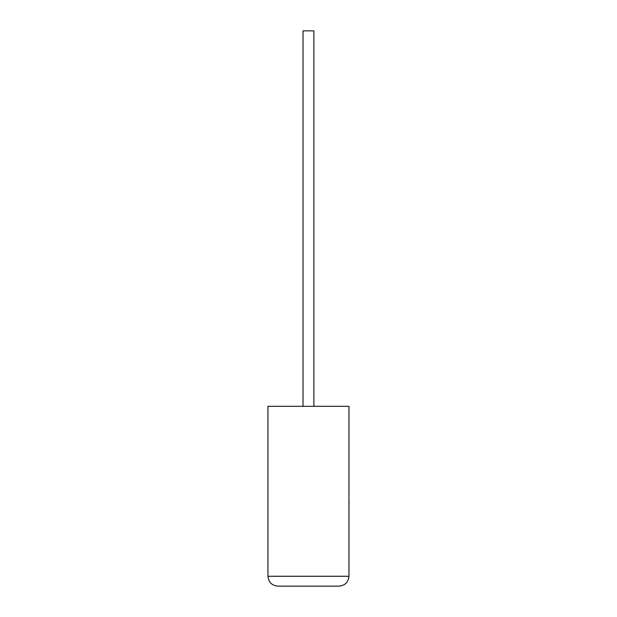 <?xml version="1.0" encoding="UTF-8"?>
<svg xmlns="http://www.w3.org/2000/svg" width="617" height="617" viewBox="0 0 617 617"><rect width="100%" height="100%" fill="white"/><g stroke="black" fill="none" stroke-linecap="round" stroke-linejoin="round"><path stroke-width="0.93" d="M313.883 406.318L313.883 30.85L303.016 30.85L303.016 406.318M339.08 586.15C345.042 585.525 348.335 582.224 348.96 576.27L348.96 406.318L267.94 406.318L267.94 576.27L348.96 576.27C348.335 582.224 345.042 585.525 339.08 586.15L277.82 586.15C271.858 585.525 268.565 582.224 267.94 576.27C268.565 582.224 271.858 585.525 277.82 586.15M348.96 501.922L348.96 483.697M349.06 501.922L348.96 506.279"/></g></svg>
